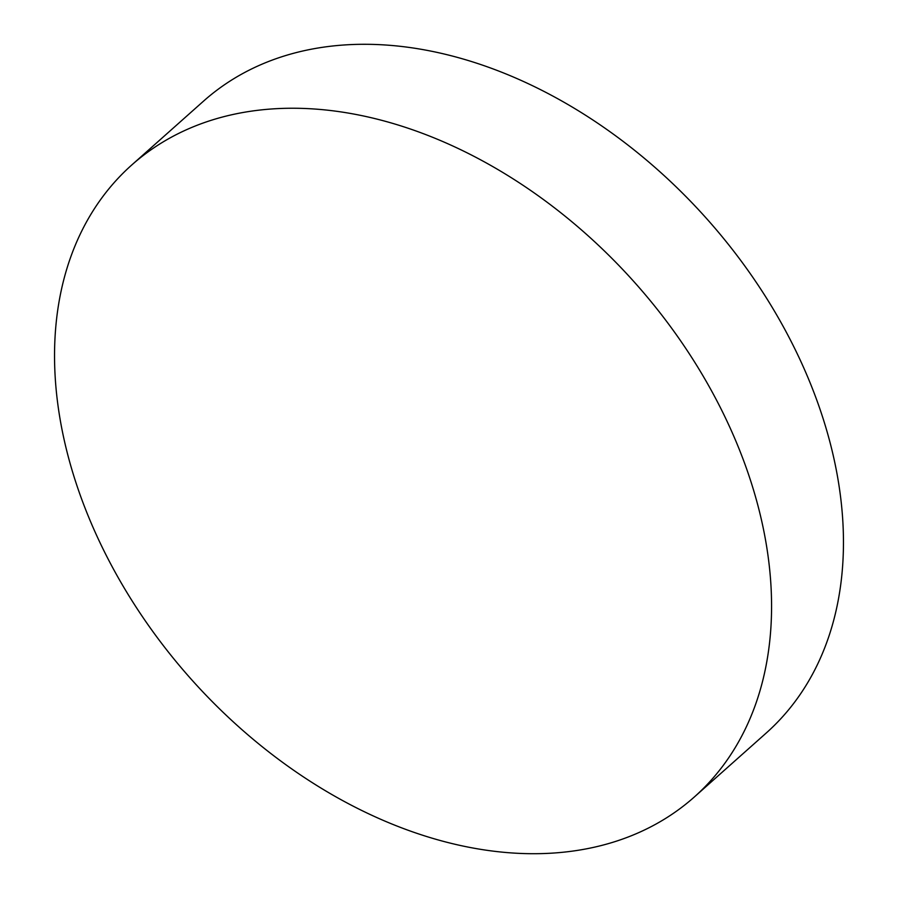 <?xml version="1.0" encoding="UTF-8"?>
<svg xmlns="http://www.w3.org/2000/svg" width="898" height="898" viewBox="0 0 898 898"><rect width="100%" height="100%" fill="white"/><g stroke="black" fill="none" stroke-linecap="round" stroke-linejoin="round"><path stroke-width="1.35" d="M729.659 426.909A423.059 297.575 -131.7 0 0 131.849 164.906A423.059 297.575 -131.7 0 0 96.456 535.051A423.059 297.575 -131.7 0 0 694.255 797.054A423.059 297.575 -131.7 0 0 729.659 426.909M694.255 797.054L766.151 733.094A423.059 297.575 -131.7 0 0 801.544 362.949A423.059 297.575 -131.7 0 0 203.745 100.946L131.849 164.906"/></g></svg>
